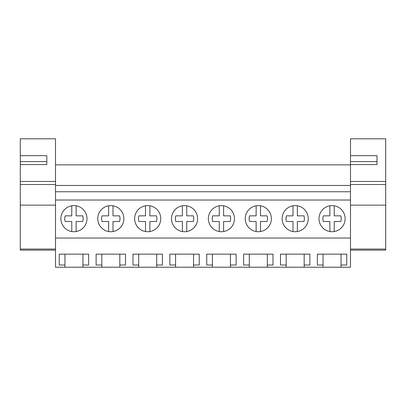 <?xml version="1.0" encoding="UTF-8"?>
<svg xmlns="http://www.w3.org/2000/svg" width="406" height="406" viewBox="0 0 406 406"><rect width="100%" height="100%" fill="white"/><g stroke="black" fill="none" stroke-linecap="round" stroke-linejoin="round"><path stroke-width="0.61" d="M55.505 238.038L55.505 185.466L350.495 185.466L350.495 238.038L55.505 238.038L55.505 267.219L64.945 267.219L64.945 265.022L59.246 265.022L59.246 254.156L88.635 254.156L88.635 265.022L82.941 265.022L82.941 254.156M55.505 200.016L350.495 200.016M318.999 218.672A13.058 13.058 0 0 1 332.057 205.609A13.058 13.058 0 0 1 345.12 218.672A13.058 13.058 0 0 1 332.057 231.73A13.058 13.058 0 0 1 318.999 218.672M197.62 218.672A13.058 13.058 0 0 1 184.563 231.73A13.058 13.058 0 0 1 171.505 218.672A13.058 13.058 0 0 1 184.563 205.609A13.058 13.058 0 0 1 197.62 218.672M123.876 218.672A13.058 13.058 0 0 1 110.818 231.73A13.058 13.058 0 0 1 97.755 218.672A13.058 13.058 0 0 1 110.818 205.609A13.058 13.058 0 0 1 123.876 218.672M134.63 218.672A13.058 13.058 0 0 1 147.688 205.609A13.058 13.058 0 0 1 160.751 218.672A13.058 13.058 0 0 1 147.688 231.73A13.058 13.058 0 0 1 134.63 218.672M208.379 218.672A13.058 13.058 0 0 1 221.437 205.609A13.058 13.058 0 0 1 234.495 218.672A13.058 13.058 0 0 1 221.437 231.73A13.058 13.058 0 0 1 208.379 218.672M245.249 218.672A13.058 13.058 0 0 1 258.312 205.609A13.058 13.058 0 0 1 271.37 218.672A13.058 13.058 0 0 1 258.312 231.73A13.058 13.058 0 0 1 245.249 218.672M282.124 218.672A13.058 13.058 0 0 1 295.182 205.609A13.058 13.058 0 0 1 308.245 218.672A13.058 13.058 0 0 1 295.182 231.73A13.058 13.058 0 0 1 282.124 218.672M87.001 218.672A13.058 13.058 0 0 1 73.943 231.73A13.058 13.058 0 0 1 60.88 218.672A13.058 13.058 0 0 1 73.943 205.609A13.058 13.058 0 0 1 87.001 218.672M55.505 191.749L350.495 191.749M55.505 164.872L350.495 164.872M64.945 267.219L323.059 267.219L323.059 265.022L317.365 265.022L317.365 254.156L346.754 254.156L346.754 265.022L341.055 265.022L341.055 254.156M323.059 267.219L350.495 267.219L350.495 238.038M82.941 267.219L82.941 265.022M101.82 267.219L101.82 265.022L96.12 265.022L96.12 254.156L125.51 254.156L125.51 265.022L119.811 265.022L119.811 254.156M119.811 267.219L119.811 265.022M138.69 267.219L138.69 265.022L132.995 265.022L132.995 254.156L162.385 254.156L162.385 265.022L156.686 265.022L156.686 254.156M156.686 267.219L156.686 265.022M175.565 267.219L175.565 265.022L169.87 265.022L169.87 254.156L199.255 254.156L199.255 265.022L193.56 265.022L193.56 254.156M193.56 267.219L193.56 265.022M212.439 267.219L212.439 265.022L206.745 265.022L206.745 254.156L236.13 254.156L236.13 265.022L230.435 265.022L230.435 254.156M230.435 267.219L230.435 265.022M249.314 267.219L249.314 265.022L243.615 265.022L243.615 254.156L273.005 254.156L273.005 265.022L267.31 265.022L267.31 254.156M267.31 267.219L267.31 265.022M286.189 267.219L286.189 265.022L280.49 265.022L280.49 254.156L309.88 254.156L309.88 265.022L304.18 265.022L304.18 254.156M304.18 267.219L304.18 265.022M341.055 267.219L341.055 265.022M64.945 265.022L64.945 254.156M323.059 265.022L323.059 254.156M101.82 265.022L101.82 254.156M138.69 265.022L138.69 254.156M175.565 265.022L175.565 254.156M212.439 265.022L212.439 254.156M249.314 265.022L249.314 254.156M286.189 265.022L286.189 254.156M71.766 231.547L71.766 221.493L65.188 221.493A9.196 9.196 0 0 1 65.188 215.85L71.766 215.85L71.766 205.791M76.12 205.791L76.12 215.85L82.692 215.85A9.196 9.196 0 0 1 82.692 221.493L76.12 221.493L76.12 231.547M108.635 231.547L108.635 221.493L102.063 221.493A9.196 9.196 0 0 1 102.063 215.85L108.635 215.85L108.635 205.791M112.995 205.791L112.995 215.85L119.567 215.85A9.196 9.196 0 0 1 119.567 221.493L112.995 221.493L112.995 231.547M145.51 231.547L145.51 221.493L138.938 221.493A9.196 9.196 0 0 1 138.938 215.85L145.51 215.85L145.51 205.791M149.865 205.791L149.865 215.85L156.442 215.85A9.196 9.196 0 0 1 156.442 221.493L149.865 221.493L149.865 231.547M182.385 231.547L182.385 221.493L175.813 221.493A9.196 9.196 0 0 1 175.813 215.85L182.385 215.85L182.385 205.791M186.74 205.791L186.74 215.85L193.317 215.85A9.196 9.196 0 0 1 193.317 221.493L186.74 221.493L186.74 231.547M219.26 231.547L219.26 221.493L212.683 221.493A9.196 9.196 0 0 1 212.683 215.85L219.26 215.85L219.26 205.791M223.615 205.791L223.615 215.85L230.187 215.85A9.196 9.196 0 0 1 230.187 221.493L223.615 221.493L223.615 231.547M256.135 231.547L256.135 221.493L249.558 221.493A9.196 9.196 0 0 1 249.558 215.85L256.135 215.85L256.135 205.791M260.49 205.791L260.49 215.85L267.062 215.85A9.196 9.196 0 0 1 267.062 221.493L260.49 221.493L260.49 231.547M293.005 231.547L293.005 221.493L286.433 221.493A9.196 9.196 0 0 1 286.433 215.85L293.005 215.85L293.005 205.791M297.365 205.791L297.365 215.85L303.937 215.85A9.196 9.196 0 0 1 303.937 221.493L297.365 221.493L297.365 231.547M329.88 231.547L329.88 221.493L323.308 221.493A9.196 9.196 0 0 1 323.308 215.85L329.88 215.85L329.88 205.791M334.234 205.791L334.234 215.85L340.812 215.85A9.196 9.196 0 0 1 340.812 221.493L334.234 221.493L334.234 231.547M20.3 181.462L55.505 181.462L55.505 138.781L20.3 138.781L20.3 155.671L46.797 155.671L46.797 164.577L46.797 161.583L46.797 164.577L20.3 164.577L20.3 250.126L55.505 250.126M46.797 161.583L20.3 161.583L20.3 164.577L20.3 155.671M55.505 181.462L55.505 185.466M55.505 249.061L20.3 249.061M20.3 184.522L55.505 184.522M350.495 181.462L385.7 181.462L385.7 138.781L350.495 138.781L350.495 155.671L376.991 155.671L376.991 164.577L376.991 161.583L376.991 164.577L350.495 164.577L350.495 185.466M376.991 161.583L350.495 161.583L350.495 164.577L350.495 155.671M385.7 181.462L385.7 205.147L350.495 205.147M350.495 250.126L385.7 250.126L385.7 205.147M385.7 249.061L350.495 249.061M350.495 184.522L385.7 184.522M55.505 205.147L20.3 205.147"/></g></svg>
